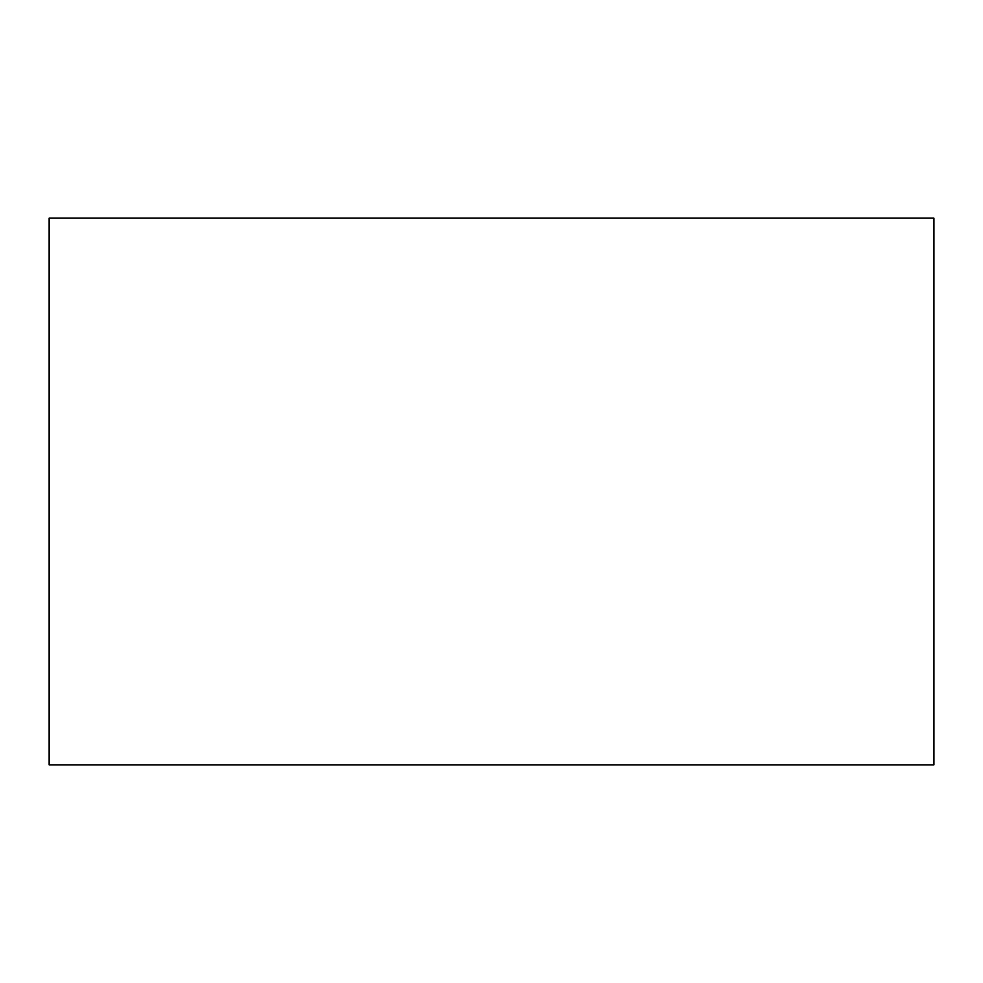 <?xml version="1.0" encoding="UTF-8"?>
<svg xmlns="http://www.w3.org/2000/svg" width="983" height="983" viewBox="0 0 983 983"><rect width="100%" height="100%" fill="white"/><g stroke="black" fill="none" stroke-linecap="round" stroke-linejoin="round"><path stroke-width="1.47" d="M933.85 218.128L49.15 218.128L49.15 764.872L933.85 764.872L933.85 218.128"/></g></svg>
